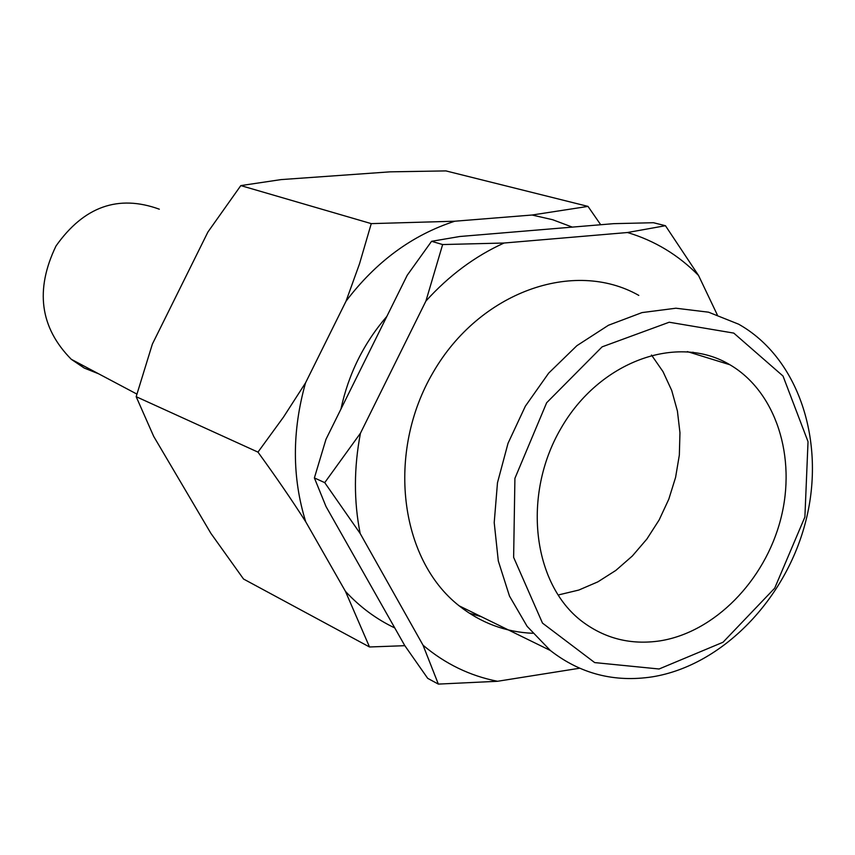 <?xml version="1.0" encoding="UTF-8"?>
<svg xmlns="http://www.w3.org/2000/svg" width="855" height="855" viewBox="0 0 855 855"><rect width="100%" height="100%" fill="white"/><g stroke="black" fill="none" stroke-linecap="round" stroke-linejoin="round"><path stroke-width="1.28" d="M159.319 209.197C118.289 194.277 83.854 206.547 56.003 245.994C34.895 289.845 39.993 327.615 71.286 359.303L84.26 368.067L98.667 373.817M404.832 645.685L369.51 646.979L345.452 591.361C359.88 606.975 376.318 619.17 394.764 627.933M572.305 227.109L552.672 219.724L532.077 215.022L588.005 206.397L445.904 170.904L390.094 171.844L281.028 179.603L240.811 185.599L207.925 232.004L152.361 344.105L136.169 396.688L153.708 436.413L210.864 533.317L243.536 579.027L369.51 646.979M665.447 225.709L698.546 275.492C678.421 255.004 654.727 240.672 627.474 232.517L665.447 225.709L653.444 222.717L613.708 223.657L459.744 236.504L431.572 241.313L407.226 275.257L325.99 439.278L314.384 477.924L326.001 506.513L404.725 645.514L427.714 678.357L438.348 684.096L423.033 645.194C445.092 663.822 469.908 675.856 497.482 681.285L438.348 684.096M360.457 433.196C353.842 467.728 353.746 501.158 360.179 533.509L324.729 482.637L360.457 433.196L425.918 301.046L442.644 244.551L504.065 243.023C475.102 256.147 449.057 275.481 425.918 301.046M346.04 301.174L359.506 263.832L371.262 223.625L454.775 221.221C412.324 234.975 376.072 261.619 346.04 301.174L305.534 382.869C291.94 431.315 292.004 477.624 305.737 521.796C292.367 500.806 276.454 477.582 257.975 452.124L283.539 417.037L305.534 382.869M588.005 206.397L600.712 224.737M497.482 681.285L579.572 668.236M305.737 521.796L345.452 591.361M136.169 396.688L257.975 452.124M240.811 185.599L371.262 223.625M652.568 676.807C722.315 665.404 786.354 599.227 806.009 520.246C825.866 441.33 798.613 357.818 738.592 324.173L708.571 312.193L675.899 308.217L642.02 312.588L608.482 325.242L576.869 345.698L548.707 373.09L525.376 406.146L508.03 443.296L497.482 482.754L494.211 522.619L498.305 560.987L509.484 596.085L527.118 626.341L550.31 650.463C580.331 673.858 614.414 682.643 652.568 676.807M659.077 668.995L594.685 662.593L542.498 623.113L513.631 557.364L514.913 478.351L546.644 402.758L602.112 346.852L669.209 322.228L733.772 333.097L783.02 376.04L808.028 441.64L804.897 517.008L774.694 588.187L723.009 642.255L659.077 668.995M532.697 633.298C505.38 632.069 480.863 622.921 459.146 605.832C399.435 559.117 386.118 452.391 433.1 372.449C479.377 292.015 573.876 258.477 638.803 295.402M692.999 352.185L693.715 353.564M659.9 640.887C630.872 645.151 604.88 638.621 581.902 621.307C532.547 583.773 521.935 495.024 560.966 428.355C599.376 361.28 677.384 333.215 729.903 364.754C776.073 391.761 796.785 457.254 780.733 519.06C764.851 580.908 714.342 632.347 659.9 640.887M559.17 594.759L578.803 590.057L597.859 581.86L615.857 570.403L632.337 556.007L646.882 539.035L659.141 519.958L668.781 499.245L675.578 477.432L679.34 455.074L679.96 432.748L677.406 411.02L671.72 390.468L663.01 371.636L651.499 355.039M360.179 533.509L423.033 645.194M717.238 314.736L698.546 275.492M627.474 232.517L504.065 243.023M469.277 613.174L481.344 616.701M314.384 477.924L324.729 482.637M431.572 241.313L442.644 244.551M340.921 409.128C348.477 374.02 363.781 343.112 386.855 316.393M532.077 215.022L454.775 221.221M71.286 359.303L136.864 394.07M459.146 605.832L550.31 650.463M687.377 351.608L729.903 364.754"/></g></svg>
